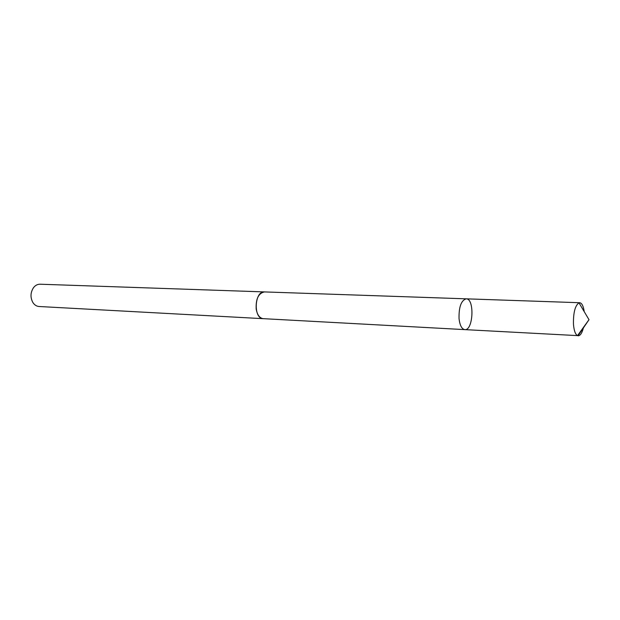 <?xml version="1.0" encoding="UTF-8"?>
<svg xmlns="http://www.w3.org/2000/svg" width="620" height="620" viewBox="0 0 620 620"><rect width="100%" height="100%" fill="white"/><g stroke="black" fill="none" stroke-linecap="round" stroke-linejoin="round"><path stroke-width="0.93" d="M263.624 318.688L263.267 318.68C259.617 318.137 257.254 314.921 256.184 309.024C255.719 298.933 258.47 293.229 264.453 291.919L466.186 298.832C461.171 300.406 458.792 307.009 459.04 318.634C459.854 325.415 461.784 329.073 464.822 329.623C473.308 330.739 474.742 298.476 466.186 298.832C461.171 300.406 458.792 307.009 459.04 318.634C459.854 325.415 461.784 329.073 464.822 329.623L577.522 335.614C575.321 334.358 573.965 330.507 573.454 324.051C573.275 312.658 575.112 305.59 578.971 302.831L579.692 302.723C581.87 303.064 583.389 306.048 584.234 311.674M583.544 327.267C582.203 332.8 580.429 335.645 578.228 335.784M464.822 329.623L263.267 318.665C253.131 318.851 254.371 290.842 264.453 291.912L264.81 291.935M263.267 318.68L39.068 306.505C36.526 306.303 34.449 304.955 32.829 302.436C30.209 297.406 30.427 292.493 33.48 287.711C35.317 285.347 37.51 284.185 40.052 284.216L264.453 291.912M578.042 335.769L589 319.695L578.971 302.831M466.186 298.832L579.692 302.723M589 319.695L577.522 335.614"/></g></svg>
